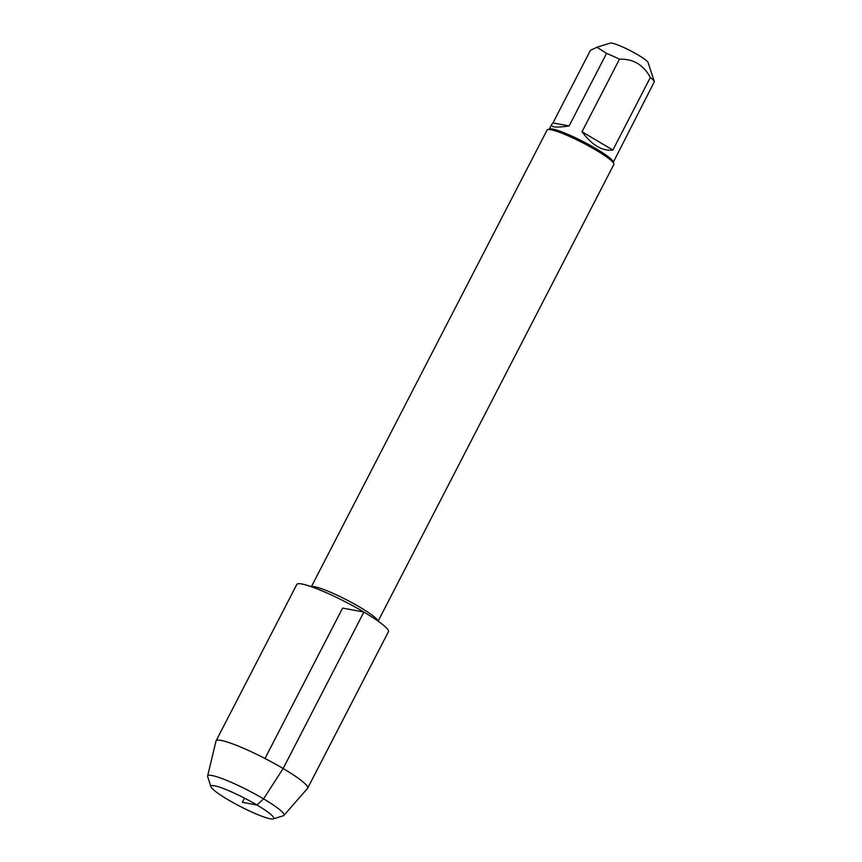 <?xml version="1.0" encoding="UTF-8"?>
<svg xmlns="http://www.w3.org/2000/svg" width="862" height="862" viewBox="0 0 862 862"><rect width="100%" height="100%" fill="white"/><g stroke="black" fill="none" stroke-linecap="round" stroke-linejoin="round"><path stroke-width="1.29" d="M378.127 621.168L613.852 164.47A37.551 4.967 -152.7 0 0 613.852 163.726A37.551 4.967 -152.7 0 0 595.976 150.128A37.551 4.967 -152.7 0 0 547.704 129.591A37.551 4.967 -152.7 0 0 547.101 130.022L311.387 586.71M596.957 47.205L610.231 43.1A21.518 2.845 27.3 0 1 626.017 48.552A21.518 2.845 27.3 0 1 645.681 60.06A21.518 2.845 27.3 0 1 648.127 62.657L654.377 81.674L613.345 162.175M552.973 122.932L551.669 124.451C550.613 127.328 556.432 127.824 569.114 125.938L552.973 122.932L590.427 50.373L596.957 47.227L606.568 53.369A36.053 4.773 27.3 0 1 619.466 59.209C633.15 58.713 643.451 64.801 650.336 77.483A36.053 4.773 27.3 0 1 654.377 81.674M569.114 125.938L606.568 53.369M582.012 131.767C591.978 145.161 602.279 151.249 612.882 150.042L582.012 131.767L619.466 59.209M612.882 150.042L650.336 77.483M613.852 163.726L613.205 161.744A36.053 4.773 -152.7 0 0 596.041 148.695A36.053 4.773 -152.7 0 0 549.697 128.966L547.704 129.591M210.996 786.801L207.677 776.727A42.949 5.678 27.3 0 1 207.623 776.048L215.974 741.115A51.548 6.821 27.3 0 1 216.06 740.9A51.548 6.821 27.3 0 1 264.99 758.485A51.548 6.821 27.3 0 1 307.669 788.191A51.548 6.821 27.3 0 1 307.551 788.374L283.91 815.42A42.949 5.678 27.3 0 1 283.329 815.764L273.2 818.9A35.31 4.666 -152.7 0 0 244.528 798.147A35.31 4.666 -152.7 0 0 210.996 786.801A35.31 4.666 -152.7 0 0 227.805 799.58A35.31 4.666 -152.7 0 0 273.2 818.9M216.06 740.9L296.808 584.447A51.548 6.821 27.3 0 1 345.748 602.032A51.548 6.821 27.3 0 1 388.428 631.727L307.669 788.191M207.623 776.048A42.949 5.678 27.3 0 1 263.578 798.869A42.949 5.678 27.3 0 1 283.91 815.42M264.99 758.485L342.613 608.087L363.893 612.042L283.145 768.505L263.578 798.869L256.951 805L242.384 802.296L244.528 798.147M311.581 586.785A37.551 4.967 27.3 0 1 360.036 607.257A37.551 4.967 27.3 0 1 377.965 621.039M549.266 129.106L551.669 124.451"/></g></svg>
